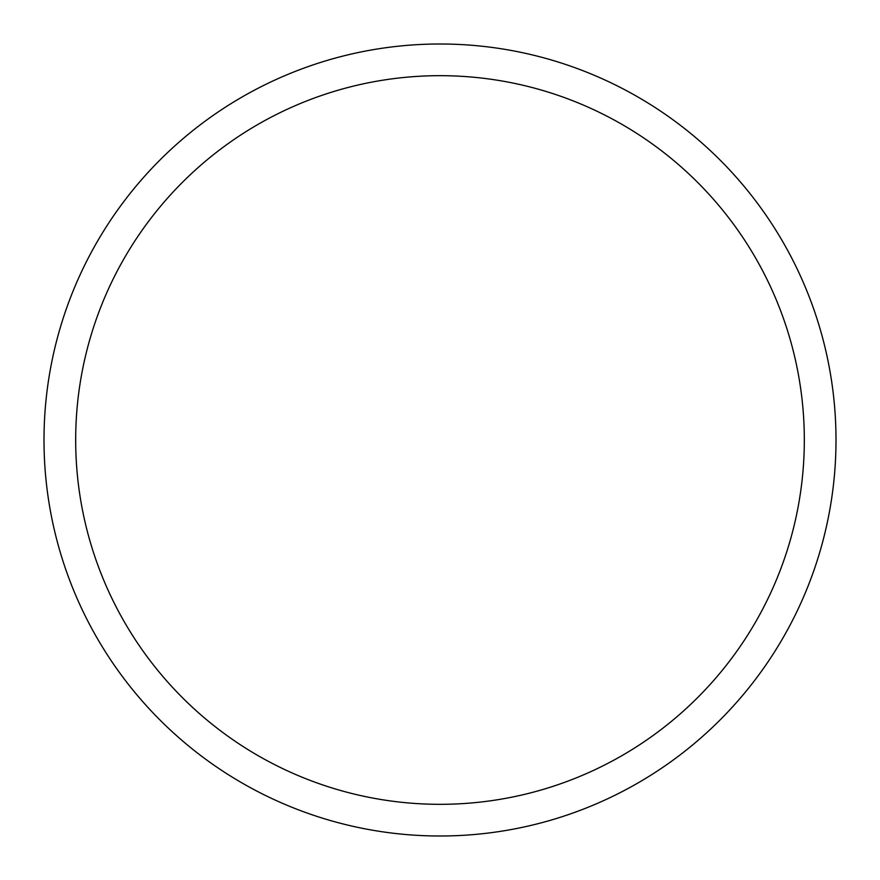 <?xml version="1.0" encoding="UTF-8"?>
<svg xmlns="http://www.w3.org/2000/svg" width="880" height="880" viewBox="0 0 880 880"><rect width="100%" height="100%" fill="white"/><g stroke="black" fill="none" stroke-linecap="round" stroke-linejoin="round"><path stroke-width="1.32" d="M836 440A396 396 0 0 0 440 44A396 396 0 0 0 44 440A396 396 0 0 0 440 836A396 396 0 0 0 836 440M804.32 440A364.32 364.32 0 0 0 440 75.68A364.32 364.32 0 0 0 75.68 440A364.32 364.32 0 0 0 440 804.32A364.32 364.32 0 0 0 804.32 440"/></g></svg>
